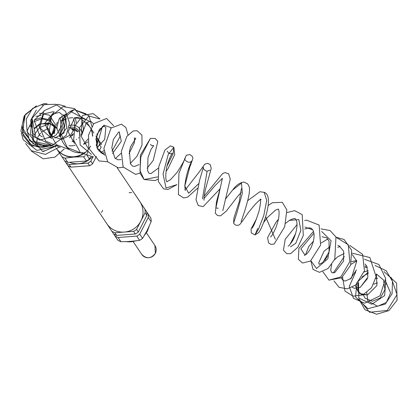 <?xml version="1.0" encoding="UTF-8"?>
<svg xmlns="http://www.w3.org/2000/svg" width="418" height="418" viewBox="0 0 418 418"><rect width="100%" height="100%" fill="white"/><g stroke="black" fill="none" stroke-linecap="round" stroke-linejoin="round"><path stroke-width="0.63" d="M64.968 158.145L67.815 162.398L86.469 161.014L83.616 156.76L74.012 157.032L64.968 158.145A21.992 21.36 -33.8 0 1 61.833 156.63L56.498 148.583A19.871 19.301 -33.8 0 0 56.555 148.667A19.871 19.301 -33.8 0 0 74.012 157.032A19.871 19.301 -33.8 0 0 88.909 148.751M88.987 148.646A19.871 19.301 -33.8 0 0 90.575 146.054M92.728 135.897A19.871 19.301 -33.8 0 0 91.474 130.186M90.727 128.509A19.871 19.301 -33.8 0 0 89.635 126.633M64.706 160.899L67.847 165.612A21.992 21.36 -33.8 0 0 70.982 167.122L89.635 165.737A21.992 21.36 -33.8 0 0 92.597 163.778L96.391 156.395M84.864 119.423A21.992 21.36 -33.8 0 0 81.729 117.913M101.078 144.571A21.992 21.36 -33.8 0 0 100.978 143.661L99.103 140.824M98 147.094L99.395 144.518A21.992 21.36 -33.8 0 0 99.228 141.044L100.978 143.661M99.395 144.518L101.151 147.136L99.003 151.316M66.091 162.994A21.992 21.36 -33.8 0 0 69.226 164.504L70.982 167.122M69.226 164.504L87.879 163.119A21.992 21.36 -33.8 0 0 90.842 161.155L92.597 163.778M90.842 161.155L93.078 156.614M99.228 141.044L96.318 136.644M87.879 163.119L89.635 165.737M95.915 139.319L97.984 142.407A21.992 21.36 -33.8 0 0 97.812 138.933L96.307 136.681M90.502 156.964L89.431 159.049L86.583 154.796L88.193 151.039M97.577 143.207L96.312 145.657M86.813 122.333L90.805 128.347M91.584 129.523L93.872 132.976M96.312 136.665L97.812 138.933M69.503 162.273A19.871 19.301 -33.8 0 0 78.479 163.699A19.871 19.301 -33.8 0 0 92.091 157.006M96.861 147.517A19.871 19.301 -33.8 0 0 97.232 143.876M62.726 119.496A21.992 21.36 -33.8 0 0 61.195 120.462A21.992 21.36 -33.8 0 0 60.903 120.671M86.469 161.014A21.992 21.36 -33.8 0 0 89.431 159.049M61.833 156.63L64.68 160.883A21.992 21.36 -33.8 0 0 67.815 162.398M62.564 120.65L66.415 118.796L64.795 119.02M55.244 146.687L55.542 147.136M83.616 156.76A21.992 21.36 -33.8 0 0 85.277 155.742M71.99 141.383A3.976 3.861 -33.8 0 0 73.918 141.388M76.316 139.722A3.976 3.861 -33.8 0 0 76.567 139.298M117.165 167.733L139.842 201.586A19.871 19.301 146.2 0 1 140.845 221.096A19.871 19.301 146.2 0 1 106.82 223.708L67.946 165.669M134.753 193.983A21.992 21.36 146.2 0 1 134.847 194.041L146.702 211.916A21.992 21.36 146.2 0 1 146.875 215.39L138.321 232.032A21.992 21.36 146.2 0 1 135.359 233.996L133.603 231.379L114.95 232.763A21.992 21.36 146.2 0 1 111.815 231.253L106.794 223.667M135.359 233.996L116.706 235.381L114.95 232.763M138.013 198.769L150.966 218.28A21.992 21.36 146.2 0 1 151.133 221.754L148.285 217.501A21.992 21.36 146.2 0 0 148.118 214.026L138.013 198.769A21.992 21.36 146.2 0 0 137.987 198.754M134.847 194.041L144.952 209.298A21.992 21.36 146.2 0 1 145.119 212.772L136.566 229.414A21.992 21.36 146.2 0 1 133.603 231.379M146.702 211.916L144.952 209.298M146.875 215.39L145.119 212.772M129.12 192.724L131.717 192.531M101.548 212.516L102.661 210.353M138.321 232.032L136.566 229.414M116.706 235.381A21.992 21.36 146.2 0 1 113.571 233.871L111.815 231.253M120.964 241.74L118.116 237.487L136.77 236.107A21.992 21.36 146.2 0 0 139.732 234.143L142.58 238.396A21.992 21.36 146.2 0 1 139.617 240.36L130.573 241.468L120.964 241.74A21.992 21.36 146.2 0 1 117.834 240.23L113.597 233.887M150.966 218.28L148.118 214.026M118.116 237.487A21.992 21.36 146.2 0 1 114.981 235.977M139.732 234.143L148.285 217.501M139.617 240.36L136.77 236.107M142.58 238.396L147.141 230.496L151.133 221.754M71.697 128.979L77.962 131.832A7.289 7.075 -33.8 0 0 71.671 128.953M78.542 138.029A7.289 7.075 -33.8 0 0 78.72 137.512M77.837 131.639A7.289 7.075 -33.8 0 0 71.222 128.592M79.927 136.597A8.496 8.25 -33.8 0 0 69.581 127.438M69.08 145.6A10.596 10.293 -33.8 0 0 75.12 145.156M82.001 133.551A10.596 10.293 -33.8 0 0 68.85 125.51M56.555 148.667L56.346 148.353A19.871 19.301 -33.8 0 0 85.194 152.142M92.545 136.252A19.871 19.301 -33.8 0 0 91.443 130.353M90.701 128.566A19.871 19.301 -33.8 0 0 89.368 126.231L82.252 119.856M48.911 123.88L39.809 127.547M39.261 127.986L34.271 134.831L33.309 140.082M33.32 140.464L42.824 151.729L57.323 145.469M57.182 128.117L48.943 122.902L39.308 124.151M39.062 124.282L34.354 128.305M32.693 131.388L32.468 139.309M32.688 139.894L32.844 140.265L32.693 139.894M49.841 119.804L40.603 117.913M40.123 117.975L34.161 120.107M31.407 122.244L27.154 130.865L29.344 140.234L37.291 146.279L47.887 146.122M22.07 125.092L23.168 135.646L29.991 144.158L40.593 147.862L51.801 145.433M43.038 105.007L41.826 104.991M36.397 105.838L25.294 114.516L22.891 128.488L30.362 140.835L44.057 145.511M36.324 110.028L30.551 120.515L33.079 132.391M59.335 136.143L64.267 126.105L61.712 115.932M59.711 136.66L66.796 127.997L65.652 117.233L63.97 133.034L54.821 138.065M64.874 116.047L63.766 114.767M54.345 111.94L44.778 123.226L51.539 138.609M69.545 137.684L73.302 133.577M76.332 122.772L75.256 117.604M70.193 111.256L89.238 121.21M86.087 113.842L74.106 109.636L63.964 118.038L60.866 133.415L67.324 147.523L80.59 152.857M99.771 118.984L88.82 115.985L79.383 127.803L80.157 144.989L91.37 154.315M100.597 152.769L103.951 150.621M111.324 127.767L103.983 125.186L96.945 134.288L96.898 147.721L104.693 155.162M112.494 153.563L121.309 141.321L119.25 131.858M129.078 153.657L134.408 142.585L129.078 153.61M147.115 168.193L153.234 160.407L157.832 141.436L155.162 138.431L150.396 138.415L140.798 156.99L139.993 170.549L144.079 179.547L157.748 176.892M167.064 166.009L173.115 153.699L173.857 147.24L168.229 154.493L163.051 174.092L166.05 188.048L176.929 184.636L167.973 189.495L163.61 188.884L158.291 181.454L158.783 166.589L164.948 150.025L170.434 145.866L173.857 147.24L174.719 154.608L167.942 168.767L166.019 171.396M189.939 166.526L184.798 186.088L188.664 193.268L198.66 183.685M209.94 170.157L207.098 171.265L202.448 198.952M203.927 198.613L214.899 185.78L222.402 178.324L215.881 207.887L218.165 208.305M241.097 221.786L242.215 218.368C246.223 206.863 251.087 190.901 249.055 186.501L247.728 183.93L243.877 182.06C239.89 182.556 236.128 185.231 232.586 190.075L225.406 199.219L232.586 190.075L241.479 183.152L242.356 193.315L236.954 212.694L233.615 223.134C235.219 225.469 237.22 225.96 239.613 224.623C241.233 222.898 243.934 219.168 247.712 213.431C255.299 203.822 259.792 199.203 261.198 199.579L260.189 199.078C260.942 200.097 260.555 204.104 259.024 211.1C255.962 220.662 253.669 226.331 252.148 228.097L252.148 228.092M247.702 200.645L259.86 191.742L264.192 192.322L266.731 200.4L263.795 215.442L258.413 229.388L255.017 234.937L257.76 228.343M265.634 216.811L275.326 239.211M285.724 223.269L289.34 220.411L298.813 219.591L300.855 230.433L295.819 243.229L290.463 246.834M289.977 244.436L295.61 233.531M304.952 227.042L312.758 229.853C314.414 232.706 314.493 237.006 312.993 242.759L311.494 246.761C309.163 251.37 307.005 254.16 305.015 255.137L300.887 248.851L313.902 233.223M321.661 231.452L331.077 240.721L327.827 258.721L316.562 268.513L310.893 260.743M336.072 237.262L348.262 244.744L349.814 261.746L340.785 276.925L328.961 280.123L341.668 277.756L350.624 265.153L351.637 250.262L344.087 239.493L336.062 237.241M350.216 279.172L356.423 270.018M365.055 267.186L367.312 267.374M376.341 274.067L376.931 285.499L367.558 294.909L358.973 293.431L355.195 285.379M364.141 271.956L368.221 270.587M385.73 279.851L384.67 295.557L371.795 304.257L358.811 298.044L358.555 282.255M361.701 277.808L365.447 274.699M390.992 277.212L397.048 294.591L387.235 310.422L369.575 312.288L358.775 298.938L364.951 309.748L376.587 314.252L388.939 310.605L397.1 300.181L396.583 283.07L383.964 271.606M71.677 135.949A3.976 3.861 -33.8 0 0 73.228 134.309M148.818 227.058A19.871 19.301 146.2 0 1 147.35 230.809A19.871 19.301 146.2 0 1 145.067 234.305M134.878 241.05A19.871 19.301 146.2 0 1 126.774 241.677M146.253 211.158A19.871 19.301 146.2 0 1 146.352 211.299A19.871 19.301 146.2 0 1 146.561 211.618M155.329 253.334A7.947 7.717 146.2 0 1 141.718 254.379C146.53 259.139 151.07 258.805 155.339 253.376L154.926 245.528A7.947 7.717 146.2 0 1 155.329 253.334M78.506 138.065L78.678 137.569M55.051 128.979L53.504 133.494M55.364 146.718L55.573 147.099M79.216 118.587L74.43 117.672M72.8 117.63L68.782 118.111M62.042 120.985L61.55 121.324M31.188 150.621L31.564 151.227L43.221 158.824L54.951 157.142L64.215 148.939M25.582 143.499L31.24 150.663L45.374 154.394L58.839 147.314M21.302 132.95L23.209 139.79L36.956 150.423L54.439 146.452M24.056 116.361L20.9 131.158L32.16 146.002L51.195 146.002M48.734 128.744L46.628 129.282L41.805 131.931M40.546 133.102L37.766 137.209M37.176 138.886L36.805 142.104M36.868 142.961L37.38 145.192M43.603 150.783L44.507 150.987L57.094 145.286M57.047 128.603L49.92 123.712L41.173 123.916L39.334 124.7M39.057 124.841L34.485 128.671M32.797 131.675L32.479 139.314M51.226 138.008L39.882 127.814L43.561 114.004L53.018 111.747L54.178 112.123M60.051 117.484L61.31 126.612L56.216 134.894L52.84 136.843M50.959 137.459L49.799 137.7M42.322 136.796L39.496 135.233L34.13 120.222L43.258 111.81M52.271 113.968L52.569 114.192M57.391 122.291L51.811 135.991M50.635 136.743L48.127 137.862M34.26 134.821L32.452 132.72L32.034 118.357M39.433 113.231L49.455 115.18L55.213 124.177L51.215 136.393M50.693 136.874L39.898 140.15L30.566 134.387L31.805 119.355M35.99 116.408L41.173 115.305M48.922 117.651L55.066 128.979L54.251 133.755M30.112 126.717L31.366 124.412M33.785 121.795L41.941 118.728L50.531 121.215L55.39 127.156M44.365 146.509L39.862 146.169M83.166 152.601C69.498 154.733 60.145 142.491 60.182 132.516C60.025 120.854 64.665 113.226 74.106 109.636L88.919 115.629L91.845 126.419M87.963 139.084L83.537 144.226M69.498 149.66L56.399 144.712L49.183 132.13L51.477 115.99L63.071 106.663L74.738 108.628L81.954 118.691L81.494 131.942M60.307 147.387L45.666 141.106L39.093 126.241L44.141 110.707L57.919 104.307L65.417 106.287M53.415 146.107L35.843 137.261L32.04 118.325L44.162 104.552L55.913 104.312L65.558 111.36L69.529 123.091L66.269 135.343L51.999 145.37L34.934 141.733L27.113 131.618L26.224 119.067L32.499 108.508L43.676 103.748L47.041 103.763M49.46 145.762L33.299 143.855L23.006 131.341L24.401 115.676L36.455 105.811M96.171 144.978L97.707 143.019L102.4 126.45M121.147 159.561L117.902 159.801L114.772 157.962L111.815 147.763L113.414 139.377L118.66 132.051L119.276 131.858L119.987 136.723L111.998 151.175M104.437 154.064L102.3 153.652L97.509 149.027L95.968 138.786L99.458 129.303L104.16 126.064L105.869 127.61L104.657 139.466L96.929 147.711M88.867 148.604L88.203 148.353L81.212 136.393L86.374 122.673L90.763 121.21L93.611 123.864M87.89 141.958L83.6 144.32M74.477 143.411L68.103 131.806L74.634 117.881L78.349 117.228L81.782 119.318L83.584 129.131L81.191 134.92M73.814 140.934L72.048 141.441M61.331 138.457L56.67 128.258L59.215 118.566L65.668 114.245L66.478 114.182M73.411 118.639L74.67 122.558L74.613 126.795M73.803 129.846L70.746 134.815L61.765 139.393L52.386 136.487L47.218 127.453L52.004 114.161L59.309 112.437L65.652 117.233M140.035 173.12L135.568 174.353L123.111 166.954L121.351 151.316L126.879 136.362L133.217 130.959L137.161 130.719L141.901 135.176L142.021 144.962L136.999 156.248L130.291 163.537M123.247 167.226L118.263 167.832L107.692 161.818L103.863 148.494L111.052 128.049L121.398 124.203L125.849 127.422L128.002 134.878M121.126 153.26L115.373 158.547M107.651 161.761L99.082 160.935L88.799 148.353L88.517 135.119L93.773 123.665L106.606 118.466L113.68 125.776M104.16 152.471L102.431 153.699M93.366 156.933L80.486 152.769L73.652 140.108L74.989 125.734L82.947 115.358L93.13 113.618L99.949 118.911M150.396 138.415L140.406 155.125L140.098 173.308L144.079 179.547L155.261 180.56L157.899 179.139M188.314 169.556L190.373 165.659L192.907 158.422L192.432 156.52L189.809 154.488L186.297 155.287L178.909 173.407L178.397 194.626L183.758 197.954L187.786 197.061L197.547 188.21M185.242 190.577L184.798 186.088C185.749 177.697 187.635 170.262 190.451 163.778L191.841 160.904C189.056 164.556 183.439 159.77 185.002 157.967C184.735 159.822 182.107 164.614 177.117 172.347L170.46 179.73L166.928 181.678C167.644 182.295 164.525 182.06 166.427 168.914C166.646 165.288 170.763 154.733 172.42 153.281C170.22 154.258 168.506 153.537 167.273 151.107L167.273 151.112M158.511 168.02L150.898 173.648L149.033 173.339L147.627 170.743L147.972 157.659L151.086 149.184L153.699 145.642L151.744 145.6L150.454 144.393M139.042 164.587L134.648 166.458L132.501 166.092L130.437 163.83L129.423 151.201L130.698 146.42L135.86 138.452L134.439 137.956L134.408 142.585M184.944 189.579L186.303 188.591L199.767 171.234L204.757 164.169L207.72 163.349L210.259 164.655L211.247 168.417L205.28 190.065L204.052 196.92L204.015 200.264M207.098 171.265C204.397 170.356 203.158 168.997 203.394 167.184L199.443 180.775L195.985 199.752L198.31 205.583L203.226 206.602L220.03 188.805M263.643 222.465L267.447 217.428L275.76 209.935L278.289 209.172C277.604 208.734 280.112 208.451 278.534 219.084L276.335 226.603C273.67 232.763 271.742 236.217 270.55 236.959L270.556 236.959M264.192 192.322C269.359 194.109 269.809 202.369 265.54 217.114C262.964 224.633 260.686 229.79 258.711 232.591L255.017 234.937L251.302 232.899L251.087 228.944L256.547 218.766M289.34 220.411C296.958 216.999 294.559 218.87 296.331 220.255C298.771 226.812 294.157 239.2 291.79 241.933C289.794 244.739 288.566 246.145 288.096 246.15M310.867 260.764L313.03 269.422L319.483 272.327L328.025 268.534L334.787 259.223L335.967 237.032L330.068 230.532L321.008 228.897M313.484 231.441L298.912 248.386L298.342 259.291L302.512 263.037L310.475 261.062L320.596 245.084L319.122 225.062L306.483 220.129L304.675 220.563M297.094 224.523L285.222 239.284L283.43 250.131L286.711 253.674L290.688 253.658L297.788 247.268L303.306 235.533L302.188 214.627L294.653 210.646L287.103 212.537M278.498 219.251L276.366 221.634L267.598 237.628L268.555 242.895L270.937 244.378L274.151 244.028L284.71 226.739L286.847 209.878L282.322 202.328L272.358 202.746L268.241 205.457M352.222 287.255L354.427 288.331L360.316 287.344L367.892 277.134L366.926 266.553L365.16 264.04M356.622 260.555L351.637 261.6M341.365 277.98L343.089 280.473L345.289 281.053L351.355 278.242L356.779 261.135L352.249 254.552M344.176 253.517L337.373 256.992L334.431 259.959M331.72 264.442L330.669 270.19L331.897 272.724L334.828 272.573L343.586 261.057L343.653 251.228L339.097 245.847L337.822 245.423M329.87 246.74L324.049 251.202L318.741 262.765L319.117 264.354L322.78 262.561L329.034 251.918L329.039 241.045L326.573 237.711L322.006 236.781M313.406 241.191L308.761 246.536L305.48 254.855M304.409 255.388L305.015 255.137M368.383 272.061L357.009 282.369L355.499 296.89L367.924 308.693L385.297 304.105L392.074 293.76L392.481 281.324L386.216 270.775L375.098 265.498M366.56 265.895L365.123 266.297M355.723 271.972L349.229 286.492L353.466 298.274L364.632 303.217L380.046 295.824L385.652 278.404L378.896 264.489L364.522 259.306M356.737 260.973L350.885 264.38M342.556 277.066L344.949 291.053L352.991 296.158L362.923 294.915L371.581 287.678L376.09 276.643L369.867 257.525L352.139 253.146M344.312 256.516L333.334 272.954M333.956 280.88L339.092 287.338L347.316 288.854L355.671 285.008L364.454 270.76L362.599 254.327L349.735 245.392M340.168 246.416L337.796 247.383M327.634 255.759L324.849 260.346M322.853 271.695L328.961 280.123M376.743 274.945L376.278 275.018M367.427 278.654L360.196 287.406M386.922 284.491L385.485 283.78M377.585 282.866L373.718 284.141M366.774 292.621L367.772 300.798L377.553 306.31L386.42 302.407L390.605 292.95L385.704 281.58M377.663 278.393L375.761 278.409M363.169 294.8L365.118 298.227L372.333 301.242L380.218 297.992L384.931 289.695L383.525 280.06L376.346 273.957M368.41 273.628L366.576 274.208L362.27 276.737M357.86 283.007L358.001 290.928L361.471 294.491L367.558 294.909M233.615 223.134L233.96 217.95L239.274 201.45L241.395 188.607M241.28 192.301L238.114 195.849L226.19 211.226L220.558 215.845L217.585 215.563L215.322 213.196L216.44 201.983L220.422 187.337L222.402 178.324M304.738 229.069L308.923 227.831L311.154 228.244L312.758 229.853M321.139 243.036L327.869 238.918M350.227 279.161L356.366 270.206M365.045 267.243L367.323 267.41M222.804 210.693L230.24 179.076L228.609 173.736L224.994 172.618L222.627 173.548L204.136 196.225M69.268 127.234L71.582 128.885L73.359 130.902M95.9 135.991L101.412 144.215M149.148 226.347L147.429 231.107L144.377 235.486M136.231 240.878L126.001 241.703M146.169 211.027L146.352 211.299M133.217 241.688L141.718 254.379M146.425 232.836L154.926 245.528"/></g></svg>
